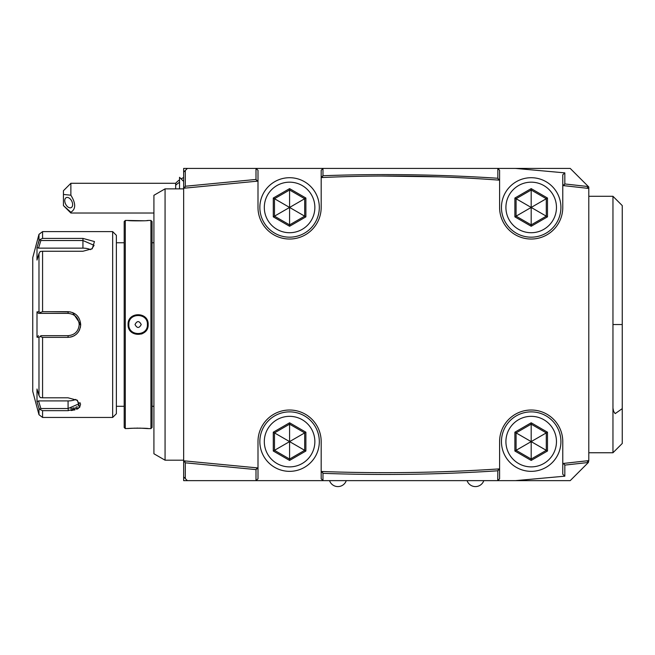 <?xml version="1.0" encoding="UTF-8"?>
<svg xmlns="http://www.w3.org/2000/svg" width="655" height="655" viewBox="0 0 655 655"><rect width="100%" height="100%" fill="white"/><g stroke="black" fill="none" stroke-linecap="round" stroke-linejoin="round"><path stroke-width="0.98" d="M305.885 451.017L305.885 432.202L289.584 422.786L273.291 432.202L273.291 451.017L289.584 460.432L305.885 451.017L304.698 450.329L304.698 432.889L289.584 424.162L289.584 441.503M305.885 432.202L289.682 441.552M289.584 460.432L289.584 459.057L304.698 450.329L289.682 441.667M289.584 416.334A25.275 25.275 0 0 1 314.858 441.609A25.275 25.275 0 0 1 289.584 466.884A25.275 25.275 0 0 1 264.309 441.609A25.275 25.275 0 0 1 289.584 416.334M289.584 411.872A29.737 29.737 0 0 1 319.321 441.609A29.737 29.737 0 0 1 289.584 471.346A29.737 29.737 0 0 1 259.855 441.609A29.737 29.737 0 0 1 289.584 411.872M321.179 471.51L323.038 471.543C381.308 473.647 439.538 472.804 497.734 468.996L499.593 468.874L499.593 441.609A31.596 31.596 0 0 1 531.189 410.014A31.596 31.596 0 0 1 562.776 441.609L562.776 463.511L588.796 460.612L588.796 188.444L562.776 185.545L562.776 207.447A31.596 31.596 0 0 1 531.189 239.034A31.596 31.596 0 0 1 499.593 207.447L499.593 180.174L497.743 180.035C439.554 175.712 381.316 174.869 323.03 177.497L321.179 177.579L321.179 207.447A31.596 31.596 0 0 1 289.584 239.034A31.596 31.596 0 0 1 257.996 207.447L257.996 181.107L183.654 188.247L183.654 460.809L257.996 467.948L257.996 478.764L256.048 480.639L187.371 480.639L185.308 478.568L185.308 462.815L255.999 469.602L257.996 467.948L257.996 441.609A31.596 31.596 0 0 1 289.584 410.014A31.596 31.596 0 0 1 321.179 441.609L321.171 471.494L322.317 472.451L323.038 471.543M322.113 471.502L321.171 471.494L321.179 478.78L323.038 480.639L256.048 480.639M255.999 469.602L255.999 480.639M256.76 468.669L256.138 467.809L257.816 467.932M185.308 462.815L183.654 460.809M185.512 461.03L184.718 461.971M586.937 188.214L588.354 186.569L564.823 183.957L563.03 185.57M564.635 185.733L564.045 184.898M499.593 180.174L499.593 170.275L497.734 168.417L570.21 168.417L588.796 187.002L588.796 188.444M588.796 460.612L588.354 462.487L586.937 460.833M515.419 480.639L564.823 476.185L564.823 465.099L588.354 462.487L570.21 480.639L497.734 480.639L497.849 470.789L499.593 468.874M497.734 168.417L187.371 168.417L185.308 170.48L185.308 186.241L184.718 187.076L185.521 188.034M183.654 188.247L183.654 168.417L187.371 168.417M255.999 168.417L255.999 179.454L185.308 186.241M183.654 172.134L185.308 170.48M187.371 480.639L183.654 480.639L183.654 461.03M183.654 188.026L184.718 187.076M255.999 179.454L256.76 180.387L256.13 181.255M257.816 181.116L256.76 180.387M256.048 168.417L257.996 170.292L257.996 181.107M322.154 177.538L321.171 177.554L321.179 170.275L322.972 168.482L322.972 175.72L321.179 177.546M323.03 177.497L322.317 176.596M439.44 176.866L381.284 176.023M497.849 168.531L497.849 178.258C439.595 174.451 381.308 173.608 322.972 175.72M497.849 178.258L498.48 179.126L497.947 180.051M515.419 168.417L564.823 172.871L562.776 174.787L562.776 185.545M564.823 183.957L564.823 172.871M499.593 180.051L498.48 179.126M531.189 177.71A29.737 29.737 0 0 1 560.917 207.447A29.737 29.737 0 0 1 531.189 237.175A29.737 29.737 0 0 1 501.452 207.447A29.737 29.737 0 0 1 531.189 177.71M531.189 182.172A25.275 25.275 0 0 0 505.914 207.447A25.275 25.275 0 0 0 531.189 232.721A25.275 25.275 0 0 0 556.463 207.447A25.275 25.275 0 0 0 531.189 182.172M531.189 226.262L547.482 216.854L547.482 198.031L531.189 188.624L514.887 198.031L514.887 216.854L531.189 226.262L531.189 224.894L546.295 216.166L546.295 198.719L531.189 189.999L516.075 198.719L516.075 216.166L531.189 224.894L531.189 207.553M514.887 216.854L531.09 207.496M514.887 198.031L531.09 207.389M531.189 188.624L531.189 207.34M547.482 198.031L531.279 207.389M547.482 216.854L531.279 207.496M289.584 177.71A29.737 29.737 0 0 1 319.321 207.447A29.737 29.737 0 0 1 289.584 237.175A29.737 29.737 0 0 1 259.855 207.447A29.737 29.737 0 0 1 289.584 177.71M289.584 182.172A25.275 25.275 0 0 0 264.309 207.447A25.275 25.275 0 0 0 289.584 232.721A25.275 25.275 0 0 0 314.858 207.447A25.275 25.275 0 0 0 289.584 182.172M289.584 226.262L305.885 216.854L305.885 198.031L289.584 188.624L273.291 198.031L273.291 216.854L289.584 226.262L289.584 224.894L304.698 216.166L304.698 198.719L289.584 189.999L274.478 198.719L274.478 216.166L289.584 224.894L289.584 207.553M273.291 216.854L289.494 207.496M273.291 198.031L289.494 207.389M289.584 188.624L289.584 207.34M305.885 198.031L289.682 207.389M305.885 216.854L289.682 207.496M183.654 460.195L165.068 460.195L165.068 188.861L183.654 188.861M165.068 460.195L153.917 453.759L153.917 195.296L165.068 188.861M150.945 220.457L150.945 428.599L152.066 427.486L152.066 221.57L150.945 220.457L148.161 220.457C148.742 220.989 127.488 220.989 128.085 220.457L144.125 220.768M135.348 428.149L125.301 428.599L125.301 220.457L128.085 220.457M128.085 324.528C127.496 311.485 148.75 311.477 148.161 324.528C148.759 337.571 127.496 337.571 128.085 324.528L128.83 324.528C128.257 312.541 147.989 312.541 147.416 324.528C147.989 336.514 128.257 336.514 128.83 324.528A9.293 9.293 0 0 1 128.855 323.824M146.851 220.571L147.776 220.489M141.562 334.017L143.65 332.961M145.582 331.291L146.712 329.76M128.085 428.599C127.504 428.067 148.759 428.067 148.161 428.599L139.613 428.116M138.123 428.108L136.633 428.116M125.301 428.599L124.188 427.486L124.188 221.57L125.301 220.457M112.66 417.448L116.377 413.731L116.377 235.317L112.66 231.608L42.575 231.608L42.575 238.404L82.931 238.404L94.451 241.548L92.273 248.728L82.931 251.25L42.575 251.25L42.575 311.682L68.063 311.682C75.669 312.394 79.885 316.668 80.696 324.528C79.885 332.38 75.669 336.662 68.063 337.366L42.575 337.366L42.575 397.806L68.063 397.806L77.405 400.328L79.582 407.5L68.063 410.652L42.575 410.652L42.575 417.448L112.66 417.448L112.66 231.608M49.477 337.366L68.063 337.366L68.063 335.679L40.864 335.679L40.217 336.523L42.575 337.366M70.503 337.128L72.656 336.49M73.556 336.089L74.76 335.417M75.874 334.623L77.044 333.559M77.929 332.543L78.526 331.725M79.067 330.84L79.73 329.457M80.278 327.811L80.688 325.134M76.815 399.968L79.214 403.709L68.063 408.523L68.382 410.652M71.051 410.513L72.746 410.3M73.688 410.128L75.03 409.817M76.684 409.285L78.379 408.45M79.623 407.467L80.581 404.11M80.328 403.423L79.844 402.571M42.575 397.806L40.217 397.593L38.981 395.489L38.981 337.219L36.999 337.227L36.999 311.829L38.53 313.377L68.063 313.377C74.826 314.04 78.543 317.757 79.214 324.528L80.696 324.528L72.656 312.566M70.47 311.919L49.477 311.682M82.98 238.404L82.931 240.524L94.083 245.338L91.684 249.088M42.575 311.682L40.217 312.533L38.981 311.837L38.981 253.559L40.217 251.463L42.575 251.25M40.864 313.377L40.217 312.533M79.214 324.528C78.543 331.299 74.826 335.016 68.063 335.679A11.151 11.151 0 0 0 68.849 335.647M38.981 337.219L40.217 336.523M75.71 399.403A11.151 5.576 0 0 1 68.063 400.917L68.079 408.523L40.864 408.523L40.217 409.588L42.575 410.652M42.575 238.404L40.217 239.468L38.981 240.868L38.981 234.359L32.75 257.62L32.75 391.428L38.981 414.697L38.981 408.18L36.999 401.695L38.981 408.18L40.217 409.588M70.699 408.409L72.189 408.237M73.032 408.098L74.212 407.836M75.669 407.385L77.167 406.681M78.264 405.838L78.96 404.864M40.864 408.523L38.53 400.917L36.999 401.695L36.999 388.996L38.981 395.489M38.981 253.559L36.999 260.06L36.999 247.361L39.48 239.984M36.999 247.361L38.53 248.139L40.864 240.524L40.217 239.468M40.864 240.524L82.931 240.524L82.931 248.139A11.151 5.576 180 0 1 90.578 249.653M38.981 240.868L38.268 243.202M36.999 311.829L38.981 311.837M38.53 313.377L68.063 313.377A11.151 11.151 0 0 1 68.849 313.401M79.206 324.258A11.151 11.151 0 0 1 79.206 324.79M40.864 335.679L68.063 335.679M36.999 337.227L38.53 335.679M38.53 248.139L82.931 248.139M38.53 400.917L68.063 400.917M147.391 323.824A9.293 9.293 0 0 1 147.391 325.232M128.83 324.528A9.293 9.293 0 0 0 128.855 325.232M135.02 324.528C137.091 328.401 139.163 328.401 141.234 324.528C139.155 320.655 137.083 320.655 135.02 324.528M185.308 478.568L183.654 476.922M323.038 480.639L497.734 480.639M329.547 480.639L346.274 480.639A8.851 8.851 0 0 1 329.547 480.639M467.072 480.639L483.799 480.639A8.851 8.851 0 0 1 467.072 480.639M322.972 480.574L322.972 473.336C381.308 475.448 439.595 474.597 497.849 470.789M497.734 468.996L498.48 469.93M322.972 473.336L322.317 472.451M499.593 468.996L499.593 478.78L497.849 480.516M564.823 476.185L562.776 474.269L562.776 463.511L564.635 463.314L564.045 464.158L563.03 463.478M564.823 465.099L564.045 464.158M531.189 411.872A29.737 29.737 0 0 1 560.917 441.609A29.737 29.737 0 0 1 531.189 471.346A29.737 29.737 0 0 1 501.452 441.609A29.737 29.737 0 0 1 531.189 411.872M531.189 416.334A25.275 25.275 0 0 0 505.914 441.609A25.275 25.275 0 0 0 531.189 466.884A25.275 25.275 0 0 0 556.463 441.609A25.275 25.275 0 0 0 531.189 416.334M531.189 460.432L547.482 451.017L547.482 432.202L531.189 422.786L514.887 432.202L514.887 451.017L531.189 460.432L531.189 459.057L546.295 450.329L546.295 432.889L531.189 424.162L516.075 432.889L516.075 450.329L531.189 459.057L531.189 441.716M514.887 451.017L531.09 441.667M514.887 432.202L531.09 441.552M531.189 422.786L531.189 441.503M547.482 432.202L531.279 441.552M547.482 451.017L531.279 441.667M175.671 188.861L175.671 185.275A22.303 19.314 0 0 1 179.535 182.311M179.535 179.863A22.303 22.303 0 0 0 175.671 183.285L175.671 185.275M70.871 183.285L70.871 195.215L63.437 194.437L63.437 190.72L70.871 183.285L175.671 183.285M63.437 205.588L70.871 212.245L70.871 213.022L63.437 205.588L63.437 194.437M70.871 212.245C75.931 209.092 75.931 203.418 70.871 195.215M72.639 204.614A5.576 3.414 63.4 0 1 71.19 207.627A5.576 3.414 63.4 0 1 67.007 206.153A5.576 3.414 63.4 0 1 64.755 200.667A5.576 3.414 63.4 0 1 66.204 197.654A5.576 3.414 63.4 0 1 70.388 199.12A5.576 3.414 63.4 0 1 72.639 204.614M179.535 188.861L179.535 177.3L179.535 188.861M612.957 408.114L613.612 411.348L615.184 413.624L622.25 408.63L622.25 443.468L612.957 452.761L612.957 196.295L588.796 196.295M622.25 408.63L622.25 205.588L612.957 196.295M622.25 443.468L622.25 205.588M273.291 451.017L274.478 450.329L289.584 459.057L289.584 441.716M273.291 432.202L274.478 432.889L274.478 450.329L289.494 441.667M289.584 422.786L289.584 424.162L274.478 432.889L289.494 441.552M68.063 311.682L68.063 313.377M148.161 324.528L147.416 324.528M182.876 180.649A22.303 19.314 0 0 1 183.654 180.346M612.957 324.528L622.25 324.528M153.917 242.751L152.066 242.751M150.945 428.599L148.161 428.599M124.188 242.751L116.377 242.751M124.188 406.296L116.377 406.296M38.981 414.697L42.575 417.448M38.981 234.359L42.575 231.608M153.917 406.296L152.066 406.296M183.654 177.595A22.303 22.303 0 0 0 181.099 178.864M153.917 213.022L70.871 213.022M183.654 181.427L179.535 177.3M612.957 452.761L588.796 452.761"/></g></svg>

